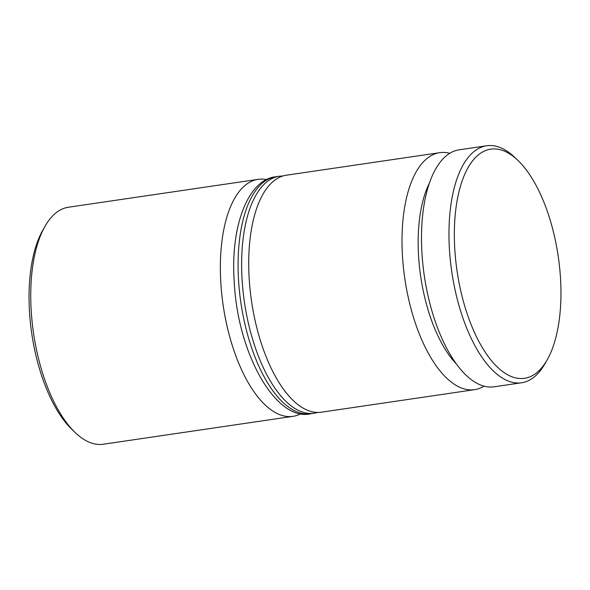 <?xml version="1.0" encoding="UTF-8"?>
<svg xmlns="http://www.w3.org/2000/svg" width="590" height="590" viewBox="0 0 590 590"><rect width="100%" height="100%" fill="white"/><g stroke="black" fill="none" stroke-linecap="round" stroke-linejoin="round"><path stroke-width="0.89" d="M429.564 182.775A107.8 47.591 81.6 0 0 418.583 256.237A107.8 47.591 81.6 0 0 456.159 363.765M484.007 386.17A119.777 52.879 -98.4 0 1 474.559 389.673A119.777 52.879 -98.4 0 1 402.483 256.311A119.777 52.879 -98.4 0 1 439.734 152.67A119.777 52.879 -98.4 0 1 449.787 153.311M301.033 413.627A119.777 52.879 -98.4 0 1 292.92 416.363A119.777 52.879 -98.4 0 1 220.837 283.008A119.777 52.879 -98.4 0 1 258.096 179.36A119.777 52.879 -98.4 0 1 266.643 179.648M75.306 432.676L72.113 429.631A115.78 51.116 -98.4 0 1 29.5 311.889A115.78 51.116 -98.4 0 1 42.805 230.181L44.988 226.346A119.777 52.879 81.6 0 0 31.218 310.871A119.777 52.879 81.6 0 0 75.306 432.676A119.777 52.879 81.6 0 0 103.302 444.233L292.92 416.363M454.809 249.386A115.78 51.116 81.6 0 0 491.802 361.102A115.78 51.116 81.6 0 0 547.196 359.819A115.78 51.116 81.6 0 0 560.5 278.111A115.78 51.116 81.6 0 0 517.887 160.369A115.78 51.116 81.6 0 0 454.809 249.386M547.196 359.819L545.013 363.654A119.777 52.879 -98.4 0 1 521.523 382.777A119.777 52.879 -98.4 0 1 449.44 249.415A119.777 52.879 -98.4 0 1 486.698 145.767A119.777 52.879 -98.4 0 1 514.694 157.323L517.887 160.369M439.734 152.67L286.445 175.193A119.777 52.879 81.6 0 0 249.194 278.841A119.777 52.879 81.6 0 0 321.277 412.204L474.559 389.673M486.698 145.767L459.226 149.808A119.777 52.879 81.6 0 0 421.975 253.449A119.777 52.879 81.6 0 0 494.059 386.811L521.523 382.777M258.096 179.36L68.477 207.223A119.777 52.879 81.6 0 0 44.988 226.346M238.559 280.405A119.777 52.879 81.6 0 0 310.642 413.76C276.673 422.057 237.659 354.597 234.237 281.88C230.203 224.974 248.685 179.272 275.818 176.757A119.777 52.879 81.6 0 0 238.559 280.405M310.642 413.76L314.182 413.243A119.777 52.879 -98.4 0 1 242.106 279.881A119.777 52.879 -98.4 0 1 279.358 176.24L275.818 176.757M314.182 413.243L317.907 412.447M283.156 175.923L279.358 176.24"/></g></svg>
